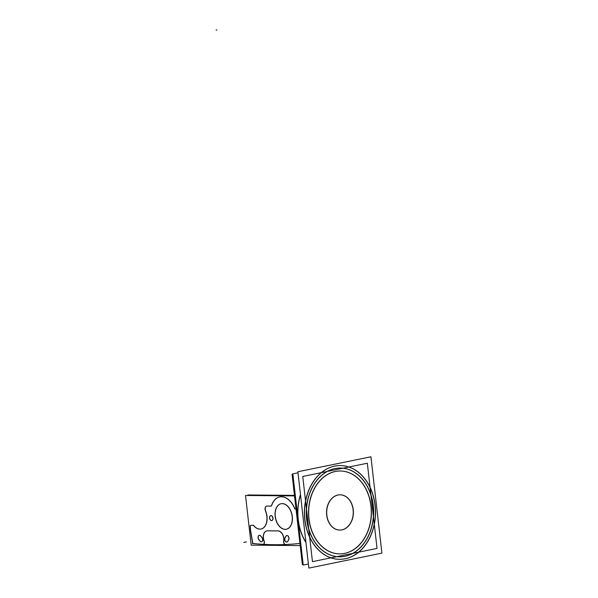 <?xml version="1.0" encoding="UTF-8"?>
<svg xmlns="http://www.w3.org/2000/svg" width="598" height="598" viewBox="0 0 598 598"><rect width="100%" height="100%" fill="white"/><g stroke="black" fill="none" stroke-linecap="round" stroke-linejoin="round"><path stroke-width="0.9" d="M263.359 544.292A2.317 1.495 -101.6 0 0 264.279 541.399A2.317 1.495 -101.6 0 1 263.105 544.307A2.317 1.495 -101.6 0 0 263.292 544.3M266.85 530.867A7.52 4.851 78.4 0 1 267.254 530.815A7.52 4.851 78.4 0 0 264.181 541.13A7.52 4.851 78.4 0 1 266.783 530.882M278.092 530.897L267.515 530.807L278.092 530.897M278.279 530.904A7.52 4.851 78.4 0 1 283.811 541.145A7.52 4.851 78.4 0 0 278.279 530.904M285.582 544.501A2.317 1.495 -101.6 0 1 283.781 541.302A2.317 1.495 -101.6 0 0 285.582 544.501A2.317 1.495 78.4 0 1 284.043 543.522A2.317 1.495 78.4 0 1 283.684 541.175M285.657 544.501A520.723 335.642 -101.6 0 0 299.942 543.44A520.723 335.642 78.4 0 1 252.281 543.462A520.723 335.642 78.4 0 0 299.942 543.447A520.723 335.642 -101.6 0 1 285.657 544.501M295.733 509.055A1.734 1.121 78.4 0 1 294.597 508.068A1.734 1.121 78.4 0 0 295.733 509.055M294.53 507.911A19.958 12.864 -101.6 0 0 279.797 496.908A19.958 12.864 -101.6 0 0 271.746 505.325A19.958 12.864 -101.6 0 1 294.53 507.911M270.984 506.065A1.734 1.121 78.4 0 1 270.894 506.065A1.734 1.121 78.4 0 0 271.47 505.811A1.734 1.121 78.4 0 1 271.051 506.05M270.737 506.065L267.089 506.035L270.737 506.065M266.715 506.08A3.468 2.235 -101.6 0 0 265.587 510.894A3.468 2.235 -101.6 0 1 266.932 506.043A3.468 2.235 -101.6 0 0 266.783 506.065M261.042 529.006A13.021 8.394 78.4 0 1 253.806 525.642A13.021 8.394 78.4 0 0 264.645 526.726A13.021 8.394 78.4 0 0 265.654 511.051A13.021 8.394 78.4 0 1 261.109 528.991M253.253 525.336L250.726 525.336M250.809 525.343A1.159 0.748 -101.6 0 0 250.338 526.352A1.159 0.748 -101.6 0 1 250.809 525.343M250.353 526.524L250.525 529.664A5.786 3.73 -101.6 0 0 250.637 530.665L252.64 542.326L250.637 530.665A5.786 3.73 -101.6 0 1 250.525 529.664L250.353 526.524M252.67 542.498A1.159 0.748 -101.6 0 0 253.5 543.545A1.159 0.748 -101.6 0 1 252.67 542.498M253.567 543.552A520.723 335.642 -101.6 0 0 262.963 544.3A520.723 335.642 -101.6 0 1 253.567 543.552M271.851 520.566A2.519 1.622 -101.6 0 0 272.994 518.115A2.519 1.622 -101.6 0 0 270.842 515.633A2.519 1.622 -101.6 0 0 269.705 518.085A2.519 1.622 -101.6 0 0 271.784 520.581M286.786 535.539A2.519 1.622 -101.6 0 0 286.008 536.197A2.519 1.622 -101.6 0 1 288.288 536.204A2.519 1.622 -101.6 0 1 288.767 539.665A2.519 1.622 -101.6 0 0 288.677 536.832A2.519 1.622 -101.6 0 0 286.853 535.524M288.707 539.785L287.802 541.369L288.707 539.785M286.958 542.042A2.519 1.622 -101.6 0 0 287.728 541.489A2.519 1.622 -101.6 0 1 285.425 541.227A2.519 1.622 -101.6 0 1 285.104 537.781A2.519 1.622 -101.6 0 0 285.082 540.607A2.519 1.622 -101.6 0 0 286.891 542.05M285.171 537.662L285.934 536.324L285.171 537.662M259.27 535.3A2.519 1.622 -101.6 0 0 258.187 537.004A2.519 1.622 -101.6 0 0 258.904 539.523A2.519 1.622 -101.6 0 1 258.433 536.07A2.519 1.622 -101.6 0 1 260.683 535.853A2.519 1.622 -101.6 0 0 259.338 535.285M260.788 535.972L262.051 537.58L260.788 535.972M261.618 541.818A2.519 1.622 -101.6 0 0 262.754 540.218A2.519 1.622 -101.6 0 0 262.141 537.699A2.519 1.622 -101.6 0 1 262.455 541.153A2.519 1.622 -101.6 0 1 260.167 541.123A2.519 1.622 -101.6 0 0 261.55 541.825M260.07 540.996L258.994 539.635L260.07 540.996M281.187 503.71A13.021 8.394 78.4 0 1 292.302 516.537A13.021 8.394 78.4 0 1 286.42 529.215M286.352 529.23A13.021 8.394 78.4 0 1 275.304 516.388A13.021 8.394 78.4 0 1 281.127 503.725M340.337 471A41.441 31.388 90.5 0 1 371.216 509.429A41.441 31.388 90.5 0 1 344.56 553.389A41.441 31.388 -89.5 0 1 339.604 553.875M339.537 553.875A41.441 31.388 -89.5 0 1 308.583 515.491A41.441 31.388 -89.5 0 1 335.231 471.486A41.441 31.388 90.5 0 1 340.262 470.992M339.814 530.075A17.634 13.358 -89.5 0 0 341.884 529.865A17.634 13.358 90.5 0 0 353.224 511.185A17.634 13.358 90.5 0 0 340.127 494.8M340.053 494.8A17.634 13.358 90.5 0 0 337.915 495.009A17.634 13.358 -89.5 0 0 326.575 513.734A17.634 13.358 -89.5 0 0 339.746 530.067M340.284 468.055A44.379 33.615 90.5 0 0 334.902 468.578A44.379 33.615 -89.5 0 0 306.363 515.708A44.379 33.615 -89.5 0 0 339.507 556.813A44.379 33.615 -89.5 0 0 344.897 556.29A44.379 33.615 90.5 0 0 373.436 509.212A44.379 33.615 90.5 0 0 340.359 468.055M340.374 465.558A46.883 35.506 90.5 0 1 375.32 509.025A46.883 35.506 90.5 0 1 345.173 558.756A46.883 35.506 -89.5 0 1 339.485 559.317A46.883 35.506 -89.5 0 1 304.479 515.887A46.883 35.506 -89.5 0 1 334.618 466.111A46.883 35.506 90.5 0 1 340.307 465.558M294.53 495.899L245.516 495.465L251.182 545.159L300.189 545.585M292.25 517.375A13.021 8.394 -101.6 0 0 281.06 503.733A13.021 8.394 -101.6 0 0 275.282 517.225M275.095 515.611A13.021 8.394 -101.6 0 0 286.285 529.245A13.021 8.394 -101.6 0 0 292.063 515.753M294.47 495.383L247.916 494.972L247.976 495.488M269.593 518.287A2.519 1.622 78.4 0 1 270.707 515.663A2.519 1.622 78.4 0 1 272.875 518.317M272.838 517.973A2.519 1.622 78.4 0 1 271.724 520.596A2.519 1.622 78.4 0 1 269.556 517.943M260.13 541.272L258.672 539.426M258.867 539.665A2.519 1.622 78.4 0 1 258.052 537.071A2.519 1.622 78.4 0 1 259.211 535.307A2.519 1.622 78.4 0 1 260.75 536.129M260.556 535.883L262.014 537.729M261.819 537.49A2.519 1.622 78.4 0 1 262.634 540.084A2.519 1.622 78.4 0 1 261.483 541.84A2.519 1.622 78.4 0 1 259.943 541.026M284.902 537.931L285.941 536.1M285.807 536.346A2.519 1.622 78.4 0 1 286.719 535.546A2.519 1.622 78.4 0 1 288.61 537.019A2.519 1.622 78.4 0 1 288.498 539.927M288.64 539.688L287.601 541.511M287.735 541.265A2.519 1.622 78.4 0 1 286.831 542.065A2.519 1.622 78.4 0 1 284.94 540.599A2.519 1.622 78.4 0 1 285.044 537.692M263.98 541.003A2.317 1.495 78.4 0 1 263.225 544.315A2.317 1.495 78.4 0 1 262.858 544.322M267.575 530.837A7.52 4.851 -101.6 0 0 266.715 530.897A7.52 4.851 -101.6 0 0 264.159 541.429M278.167 530.927L267.171 530.83M283.601 541.594A7.52 4.851 -101.6 0 0 277.764 530.927M253.477 543.567A1.159 0.748 78.4 0 1 252.52 542.349M250.465 530.456L252.58 542.76M250.592 530.695A5.786 3.73 78.4 0 1 250.48 529.656M250.196 526.203L250.405 529.865M250.226 526.554A1.159 0.748 78.4 0 1 250.741 525.35A1.159 0.748 78.4 0 1 250.958 525.35M253.014 525.373A1.159 0.748 78.4 0 1 253.021 525.373A1.159 0.748 78.4 0 1 253.761 525.799M253.283 525.171A13.021 8.394 -101.6 0 0 260.975 529.021A13.021 8.394 -101.6 0 0 265.176 510.281M265.519 511.073A3.468 2.235 78.4 0 1 266.648 506.095A3.468 2.235 78.4 0 1 267.067 506.065M270.879 506.095L266.843 506.058M270.647 506.087A1.734 1.121 -101.6 0 0 270.916 506.08A1.734 1.121 -101.6 0 0 271.656 505.198M271.395 506.043A19.958 12.864 78.4 0 1 279.662 496.938A19.958 12.864 78.4 0 1 294.777 508.853M294.403 507.934A1.734 1.121 -101.6 0 0 295.718 509.077M296.032 509.085L295.487 509.077M377.039 548.403L312.455 561.642L302.752 476.464L367.336 463.226L377.039 548.403M333.437 471.964A41.441 31.388 -89.5 0 1 340.404 471A41.441 31.388 -89.5 0 1 371.41 510.685A41.441 31.388 -89.5 0 1 342.751 553.711M346.646 552.911A41.441 31.388 -89.5 0 1 339.679 553.875A41.441 31.388 -89.5 0 1 308.68 514.19A41.441 31.388 -89.5 0 1 337.339 471.172M308.396 564.011L303.231 565.065L292.841 473.848L297.998 472.794M332.966 469.094A44.379 33.615 -89.5 0 1 340.434 468.055A44.379 33.615 -89.5 0 1 373.638 510.557A44.379 33.615 -89.5 0 1 342.946 556.633M347.117 555.781A44.379 33.615 -89.5 0 1 339.657 556.82A44.379 33.615 -89.5 0 1 306.453 514.317A44.379 33.615 -89.5 0 1 337.145 468.241M381.913 553.128L308.86 568.1L297.879 471.747L370.939 456.775L381.913 553.128M332.555 466.657A46.883 35.506 -89.5 0 1 340.441 465.558A46.883 35.506 -89.5 0 1 375.507 510.453A46.883 35.506 -89.5 0 1 343.088 559.123M303.149 564.377L302.349 564.542L292.056 474.229L292.863 474.065M337.235 495.219A17.634 13.358 -89.5 0 1 340.195 494.8A17.634 13.358 -89.5 0 1 353.388 511.694A17.634 13.358 -89.5 0 1 341.196 530M342.856 529.656A17.634 13.358 -89.5 0 1 339.888 530.075A17.634 13.358 -89.5 0 1 326.695 513.181A17.634 13.358 -89.5 0 1 338.894 494.875M305.944 542.535A46.883 35.506 -89.5 0 1 300.48 494.531M347.498 558.218A46.883 35.506 -89.5 0 1 339.619 559.317A46.883 35.506 -89.5 0 1 304.546 514.422A46.883 35.506 -89.5 0 1 336.966 465.752M275.304 516.388A13.021 8.394 78.4 0 1 282.338 503.598A13.021 8.394 78.4 0 1 292.302 516.537A13.021 8.394 78.4 0 1 285.268 529.327A13.021 8.394 78.4 0 1 275.304 516.388M272.994 518.115A2.519 1.622 -101.6 0 0 271.066 515.618A2.519 1.622 -101.6 0 0 269.705 518.085A2.519 1.622 -101.6 0 0 271.634 520.589A2.519 1.622 -101.6 0 0 272.994 518.115M216.954 29.9L216.087 30.079L216.954 29.9M246.451 541.863L243.79 542.408L246.451 541.863M341.884 529.865A17.634 13.358 -89.5 0 1 326.687 515.147A17.634 13.358 -89.5 0 1 337.915 495.009A17.634 13.358 90.5 0 1 353.104 509.728A17.634 13.358 90.5 0 1 341.884 529.865M344.56 553.389A41.441 31.388 90.5 0 0 370.939 506.072A41.441 31.388 90.5 0 0 335.231 471.486A41.441 31.388 -89.5 0 0 308.86 518.795A41.441 31.388 -89.5 0 0 344.56 553.389M344.897 556.29A44.379 33.615 -89.5 0 1 306.654 519.251A44.379 33.615 -89.5 0 1 334.902 468.578A44.379 33.615 90.5 0 1 373.137 505.624A44.379 33.615 90.5 0 1 344.897 556.29M345.173 558.756A46.883 35.506 90.5 0 0 375.013 505.243A46.883 35.506 90.5 0 0 334.618 466.111A46.883 35.506 -89.5 0 0 304.786 519.632A46.883 35.506 -89.5 0 0 345.173 558.756M305.922 542.289A46.883 35.506 -89.5 0 1 300.51 494.838A46.883 35.506 -89.5 0 0 305.922 542.289M297.161 511.768L298.888 526.95L297.161 511.768"/></g></svg>
